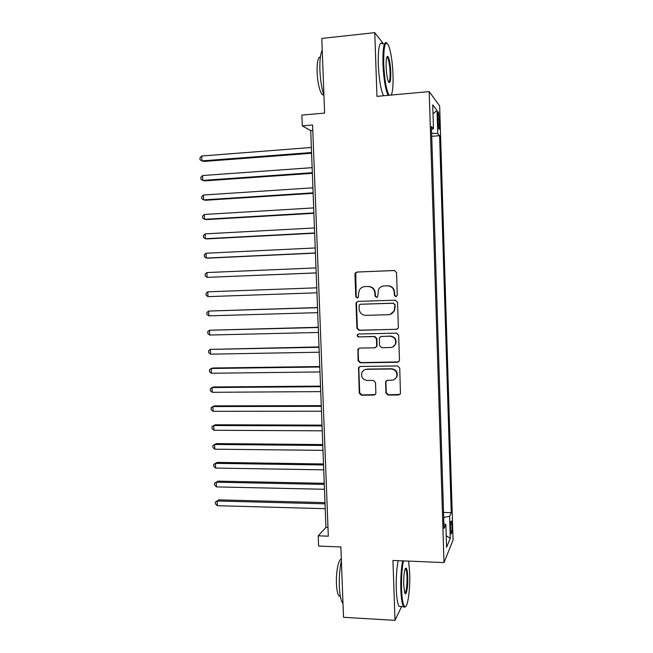 <?xml version="1.0" encoding="UTF-8"?>
<svg xmlns="http://www.w3.org/2000/svg" width="653" height="653" viewBox="0 0 653 653"><rect width="100%" height="100%" fill="white"/><g stroke="black" fill="none" stroke-linecap="round" stroke-linejoin="round"><path stroke-width="0.98" d="M395.865 296.715L397.285 295.172L396.526 272.562L394.355 270.513L356.938 272.04L355.289 272.995L354.954 274.227L355.763 296.576L357.256 297.997L358.44 297.286L358.538 293.589L359.476 289.859C360.742 287.859 362.546 286.773 364.88 286.618L367.982 286.504C372.014 286.765 374.3 288.936 374.846 293.026L374.953 295.931L376.454 297.36L377.687 296.576L378.56 289.45C379.817 287.271 381.695 286.087 384.184 285.908L387.319 285.794C391.392 286.055 393.702 288.242 394.249 292.356L394.347 295.27L395.865 296.715M451.998 525.763L451.443 521.094C450.782 520.816 450.472 523.526 450.505 529.224L451.06 533.893C451.729 534.138 452.039 531.436 451.998 525.763M385.899 392.959L388.045 395.041L398.559 394.983L400.452 393.645L399.742 368.039L397.579 365.958L360.334 366.464L358.562 367.598L359.248 393.114L361.362 395.179L373.883 395.114L375.712 393.881L375.867 393.016L375.499 382.47L373.361 380.405L367.141 380.462C362.537 379.622 360.815 376.928 361.974 372.381C362.978 370.447 364.562 369.418 366.741 369.304L391.261 368.994C395.718 369.712 397.522 372.292 396.665 376.732C395.71 378.928 394.037 380.095 391.645 380.234L387.531 380.266L385.678 381.532L385.899 392.959L386.29 392.69L388.429 394.763L399.946 394.428M383.442 43.824L374.765 32.65L321.798 38.437L324.598 113.108L301.882 115.091L302.298 125.866L312.583 125.001L328.304 536.178L318.215 535.819L318.615 546.079L340.866 546.936L343.511 617.305L395.008 620.35L401.595 606.531M374.765 32.65L376.961 96.358L429.201 91.6L443.999 562.592L392.943 560.445L395.008 620.35M396.338 329.43L398.199 328.173L398.371 327.267L397.522 302.241L395.351 300.184L357.991 301.392L356.301 302.412L356.016 303.555L356.905 328.288L359.036 330.328L397.155 329.243M398.632 335.201L399.473 360.13L399.334 360.962L397.448 362.268L360.203 362.815L358.081 360.758L357.926 349.208L359.672 348.098L374.691 347.82L376.495 346.637L376.691 345.682L376.438 338.646L374.3 336.589L358.652 336.932C357.42 336.703 356.979 335.985 357.338 334.76L358.546 334.001L396.469 333.136L398.632 335.201M437.771 117.246L438.832 129.139C439.387 129.849 439.632 128.094 439.559 123.874L438.506 112.006C437.951 111.271 437.706 113.018 437.771 117.246M429.201 91.6L439.657 105.957L453.051 540.129L443.999 562.592M443.526 512.434L451.247 512.646L439.6 135.693L437.739 133.587L431.641 133.228M451.247 512.646L449.599 516.254L450.284 538.358L446.562 547.304L445.844 524.473L444.032 528.44L431.429 126.486L433.486 128.804L432.735 104.823L437.02 110.414L437.739 133.587M302.298 125.866L310.722 130.641L325.937 527.444L318.215 535.819M312.795 130.469L310.722 130.641M327.969 527.51L325.937 527.444M431.739 136.306L439.6 135.693M431.519 129.327L433.486 128.804M445.844 524.473L443.885 523.812M443.689 517.454L449.599 516.254M433.021 113.785L437.02 110.414M450.284 538.358L446.195 535.721M396.216 296.658L394.73 295.221L394.632 292.307C394.086 288.21 391.776 286.03 387.711 285.769L387.319 285.794M384.127 285.916L387.711 285.769M365.329 286.585L368.414 286.471C372.439 286.732 374.724 288.904 375.271 292.977L375.369 295.874L376.805 297.303M394.641 270.522L357.395 272.04L355.754 272.995L356.228 296.519L357.607 297.939M358.007 301.392L356.758 302.347L356.473 303.49L357.362 328.157L359.485 330.198L396.714 329.3M394.665 304.665L393.147 303.229L360.358 304.257L359.166 304.984L359.085 308.82C359.623 312.877 361.893 315.056 365.909 315.35L388.306 314.713C390.976 314.534 392.926 313.236 394.151 310.82L395.041 304.592L393.147 303.229M360.464 304.241L393.53 303.155M389.89 314.477L394.534 310.738L394.771 307.743M395.041 304.592L395.147 307.661M359.24 348.155L358.154 350.057L358.53 360.562L360.652 362.611L398.591 361.909M375.622 347.576L377.099 345.519L376.854 338.491L374.724 336.442L358.652 336.932M358.407 334.018L357.795 334.622C357.436 335.838 357.868 336.564 359.109 336.785M390.421 347.518C392.739 347.38 394.396 346.245 395.392 344.131C396.379 339.601 394.592 336.964 390.037 336.238L381.344 336.434L379.54 337.617L379.344 338.581L379.589 345.625L381.736 347.682L390.421 347.518M392.731 346.963L395.759 343.968C396.746 339.446 394.967 336.826 390.421 336.099L390.037 336.238M380.911 336.483L390.421 336.099M386.69 380.462L385.923 382.136L386.29 392.69M394.714 379.246L397.04 376.495C397.889 372.071 396.093 369.492 391.637 368.774L391.261 368.994M364.66 369.753L367.174 369.084L391.637 368.774M359.746 366.562L358.815 368.357L359.697 392.845L361.811 394.91L375.165 394.641M311.367 147.472L201.687 156.002L201.899 160.883L203.728 161.454L311.587 153.251M201.687 156.002L199.949 157.822L200.038 159.773L201.899 160.883L311.563 152.524M391.261 95.052C392.706 91.844 393.294 85.143 393.016 74.948C392.461 62.108 391.016 52.346 388.682 45.669C385.246 39.474 383.589 45.588 383.711 63.994C384.527 79.87 386.323 90.285 389.115 95.248M388.119 95.338C385.425 89.6 383.703 79.127 382.952 63.921C382.715 47.791 384.037 40.812 386.927 42.984M390.78 72.32C390.861 81.429 390.037 84.474 388.298 81.445C387.147 78.197 386.421 73.332 386.135 66.843C385.996 59.627 386.56 56.142 387.809 56.395C389.343 58.419 390.339 63.733 390.78 72.32M388.682 82.254C389.735 81.845 390.192 78.507 390.061 72.246C389.719 65.129 388.902 60.231 387.604 57.546L386.886 57.04M323.945 95.534C321.717 88.669 320.37 80.237 319.897 70.23C319.619 60.37 320.394 53.701 322.239 50.224M323.815 95.15L322.084 94.481C319.407 90.612 317.742 83.2 317.097 72.263C316.917 62.239 318.011 57.129 320.378 56.933M383.556 95.754C380.797 90.032 379.042 79.576 378.283 64.386C378.071 47.547 379.54 40.715 382.682 43.906M403.432 560.886C401.913 568.485 401.285 577.905 401.554 589.128C401.995 599.389 403.064 605.233 404.762 606.67C407.619 608.816 410.345 589.349 409.692 572.975L408.615 561.107M405.489 606.686L404.125 607.282L403.513 606.637C402.085 604.107 401.195 598.336 400.828 589.308C400.55 578.134 401.162 568.649 402.656 560.854M407.733 576.86C408.141 586.59 406.174 597.226 404.697 592.81L403.668 584.933C403.636 574.485 404.46 568.861 406.142 568.061C406.99 568.836 407.521 571.767 407.733 576.86M404.811 593.087C406.362 591.749 407.105 586.394 407.039 577.023C406.876 572.852 406.46 570.159 405.791 568.959L405.317 568.608M342.988 603.511L342.792 603.299C340.899 600.784 339.748 595.095 339.34 586.223C339.07 576.754 339.756 568.29 341.388 560.813M340.36 596.385L338.972 595.92C337.585 594.108 336.744 590.018 336.442 583.643C335.911 571.93 338.646 558.609 341.331 559.197M400.999 606.498L399.016 606.392C397.555 603.862 396.64 598.091 396.281 589.079C395.996 577.913 396.632 568.445 398.175 560.666M312.142 167.658L202.561 175.535L202.773 180.408L204.593 180.881L312.363 173.314M202.561 175.535L200.822 177.314L200.912 179.257L202.773 180.408L312.338 172.702M312.918 187.803L203.426 195.027L203.646 199.891L205.458 200.259L313.13 193.337M203.426 195.027L201.695 196.757L201.785 198.7L203.646 199.891L313.105 192.839M313.685 207.907L204.299 214.47L204.511 219.326L206.315 219.596L313.897 213.311M204.299 214.47L202.561 216.151L202.65 218.094L204.511 219.326L313.881 212.919M314.452 227.954L205.164 233.872L205.385 238.72L207.181 238.892L314.656 233.235M205.164 233.872L203.434 235.513L203.516 237.447L205.385 238.72L314.648 232.958M315.219 247.96L206.03 253.233L206.25 258.066L208.038 258.139L315.415 253.111M206.03 253.233L204.299 254.825L204.381 256.751L206.25 258.066L315.415 252.956M315.987 267.918L206.895 272.554L207.107 277.37L316.183 272.946M206.895 272.554L205.156 274.097L205.246 276.023L207.107 277.37L316.174 272.897M207.972 296.633L206.111 295.238L206.022 293.319L207.76 291.826L316.754 287.826L207.76 291.826L207.972 296.633L316.942 292.797M317.505 307.547L208.617 311.057L208.829 315.856L317.701 312.656M317.513 307.694L208.617 311.057L206.879 312.501L206.968 314.42L208.829 315.856M318.264 327.259L209.474 330.238L209.686 335.03L318.46 332.459M318.272 327.512L209.474 330.238L207.736 331.642L207.825 333.561L209.686 335.03M319.015 346.923L210.331 349.388L210.544 354.163L319.219 352.22M319.031 347.29L210.331 349.388L208.593 350.743L208.682 352.653L210.544 354.163M319.766 366.545L212.935 368.006L211.18 368.488L211.401 373.255L319.978 371.941M319.782 367.01L211.18 368.488L209.45 369.802L209.531 371.704L211.401 373.255M320.517 386.119L213.784 386.968L212.037 387.539L212.249 392.298L320.729 391.612M320.541 386.698L212.037 387.539L210.299 388.813L210.388 390.706L212.249 392.298M321.268 405.644L214.625 405.888L212.886 406.558L213.098 411.308L321.48 411.235M321.292 406.329L212.886 406.558L211.148 407.782L211.237 409.676L213.098 411.308M322.011 425.127L215.474 424.768L213.735 425.527L213.947 430.27L322.231 430.817M322.043 425.927L213.735 425.527L211.996 426.711L212.086 428.597L213.947 430.27M322.762 444.571L216.306 443.599L214.584 444.464L214.788 449.191L322.982 450.35M322.794 445.468L214.584 444.464L212.845 445.599L212.927 447.485L214.788 449.191M323.504 463.965L217.147 462.397L215.425 463.352L215.637 468.062L323.725 469.842M323.545 464.969L215.425 463.352L213.694 464.438L213.776 466.324L215.637 468.062M324.247 483.31L217.988 481.155L216.265 482.2L216.478 486.901L324.476 489.285M324.288 484.428L216.265 482.2L214.535 483.244L217.988 481.155M216.478 486.901L214.617 485.122L214.535 483.244M324.982 502.622L218.82 499.863L217.106 500.998L217.318 505.7L325.218 508.687M325.031 503.838L217.106 500.998L215.376 502.002L218.82 499.863M217.318 505.7L215.457 503.879L215.376 502.002M437.845 119.45L439.42 119.319M438.024 123.997L439.559 123.874M375.369 295.874L374.953 295.931M375.271 292.977L374.846 293.026M368.414 286.471L367.982 286.504M356.228 296.519L355.763 296.576M355.42 274.227L354.954 274.227M357.395 272.04L356.938 272.04M359.485 330.198L359.036 330.328M357.362 328.157L356.905 328.288M356.473 303.49L356.016 303.555M360.807 304.192L360.358 304.257M360.652 362.611L360.203 362.815M358.53 360.562L358.081 360.758M358.154 350.057L357.697 350.228M377.099 345.519L376.691 345.682M376.854 338.491L376.438 338.646M374.724 336.442L374.3 336.589M381.752 336.287L381.344 336.434M367.174 369.084L366.741 369.304M374.3 394.836L373.883 395.114M361.811 394.91L361.362 395.179M359.697 392.845L359.248 393.114M358.815 368.357L358.358 368.578M438.049 112.047L438.506 112.006M355.754 272.995L355.289 272.995M356.758 302.347L356.301 302.412M358.375 349.037L357.926 349.208M376.912 346.465L376.495 346.637M357.795 334.622L357.338 334.76M359.019 367.386L358.562 367.598M387.604 57.546L386.682 57.644M323.553 94.35L322.084 94.481M387.221 57.105L387.809 56.395M399.016 606.392L403.513 606.637M405.791 568.959L405.162 568.934M340.286 595.993L338.972 595.92M405.513 568.657L406.142 568.061M404.762 606.67L404.125 607.282"/></g></svg>
